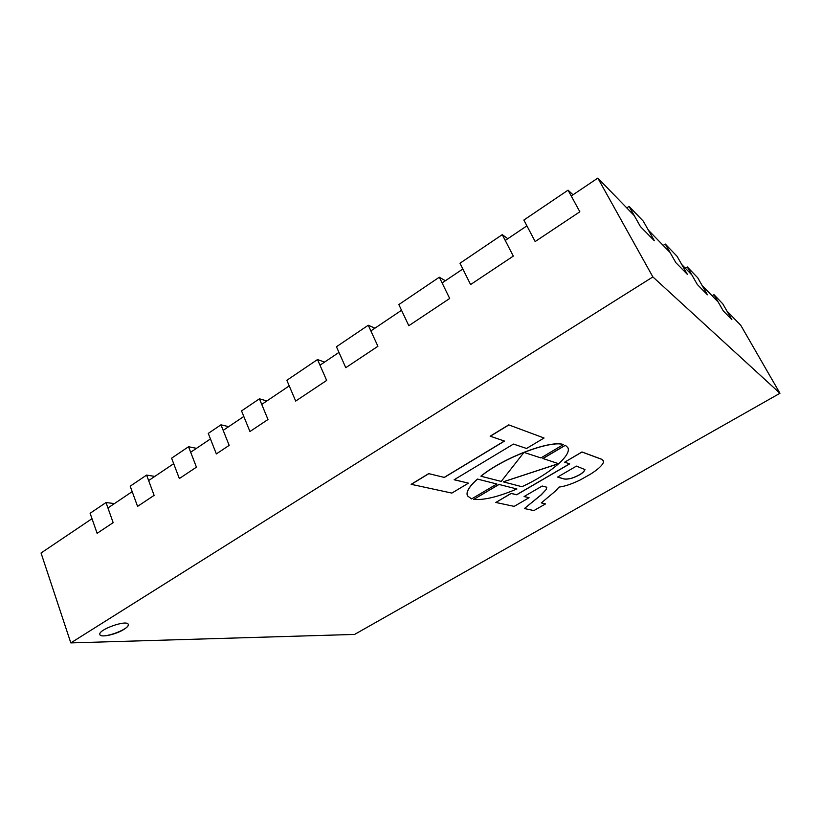 <?xml version="1.0" encoding="UTF-8"?>
<svg xmlns="http://www.w3.org/2000/svg" width="821" height="821" viewBox="0 0 821 821"><rect width="100%" height="100%" fill="white"/><g stroke="black" fill="none" stroke-linecap="round" stroke-linejoin="round"><path stroke-width="1.23" d="M123.95 629.389C127.142 627.357 128.589 625.705 128.271 624.432C127.358 619.219 97.473 629.871 99.875 634.602C100.511 637.907 116.089 634.469 123.95 629.389M779.95 393.28L652.88 276.934L70.822 642.905L354.59 634.428L779.95 393.28L740.799 325.342L726.944 311.067M718.221 302.087L702.15 285.544M691.877 274.963L681.769 264.547M670.11 252.55L648.364 230.147M634.253 215.615L597.821 178.095L571.242 195.993M652.88 276.934L597.821 178.095M526.908 225.847L505.243 240.44M462.849 268.99L442.109 282.947M401.531 310.276L370.866 330.925M338.96 352.404L319.985 365.191M289.228 385.891L261.735 404.404M243.806 416.473L223.179 430.368M210.443 438.937L190.677 452.248M173.693 463.691L148.632 480.562M132.191 491.635L107.931 507.973M92.014 518.687L41.05 553.005L70.822 642.905M99.854 634.551C101.209 639.621 130.406 629.102 128.25 624.381M220.962 424.816L208.267 433.406L216.354 453.91L229.172 445.372L220.962 424.816L228.7 426.653M188.543 446.737L171.599 458.19L179.347 478.551L196.445 467.17L188.543 446.737L196.486 448.338M146.6 475.092L130.2 486.176L137.569 506.383L154.122 495.361L146.6 475.092L154.81 476.406M106.001 502.544L90.115 513.279L97.124 533.322L113.154 522.649L106.001 502.544L114.458 503.581M317.511 359.547L286.847 380.287L295.683 401.069L326.655 380.431L317.511 359.547L324.562 362.102M368.27 325.239L336.446 346.749L345.774 367.695L377.917 346.288L368.27 325.239L374.93 328.184M723.291 310.923L731.88 319.677L722.778 303.832L713.962 294.657L723.291 310.923M687.31 266.958L697.306 284.487L707.435 294.801L697.706 277.755L687.31 266.958L685.319 268.2M712.105 295.796L713.962 294.657M665.308 244.073L675.827 262.628L687.331 274.327L677.089 256.326L665.308 244.073L663.194 245.428M629.071 206.399L640.431 226.596L654.358 240.769L643.325 221.218L629.071 206.399L626.772 207.908M502.257 234.652L459.986 263.233L470.587 284.559L513.31 256.101L502.257 234.652L507.809 238.716M568.06 190.164L523.86 220.049L535.159 241.548L579.842 211.787L568.06 190.164L573.017 194.803M439.307 277.211L398.842 304.57L408.807 325.711L449.692 298.475L439.307 277.211L445.393 280.741M259.426 398.821L241.538 410.911L249.943 431.528L267.995 419.51L259.426 398.821L266.887 400.935M546.232 489.449L541.337 494.776L524.403 508.548L533.917 510.58L545.565 503.889L541.306 502.904L555.766 490.804L558.988 487.099C564.725 486.391 571.765 484.031 580.108 480.018L590.987 473.861C597.76 469.509 601.885 465.784 603.343 462.675L603.24 460.602L601.362 459.196L582.017 452.043L564.663 462.192L569.692 463.865L516.686 494.786L511.175 493.483L495.822 502.462L514.162 506.372L529.073 497.721L524.085 496.541L542.199 486.011L546.786 487.233L546.232 489.449L541.296 494.694L524.403 508.548M584.973 469.581L576.434 466.112L557.582 477.073L563.083 478.705C564.756 479.361 567.537 479.248 571.426 478.366C579.38 475.585 583.895 472.65 584.973 469.581L584.921 469.479M546.765 487.233L546.191 489.367M529.073 497.721L524.178 496.489M569.569 463.824L516.645 494.704L511.134 493.39L495.822 502.462M603.199 460.519L601.321 459.113L581.976 451.961L564.663 462.192M545.565 503.889L541.378 502.852M557.664 477.022L563.042 478.612C564.715 479.279 567.496 479.166 571.385 478.284C579.339 475.503 583.854 472.568 584.921 469.499M567.804 447.558L565.31 445.228L542.866 458.487L558.629 463.701L503.273 481.855L521.961 486.72C549.218 474.251 572.165 455.245 567.824 447.599L565.31 445.228M565.361 445.31L542.907 458.57M558.475 463.649L503.427 481.763M516.912 488.977L498.922 484.431L473.809 499.373C483.938 500.307 498.306 496.838 516.912 488.977L498.922 484.431M498.963 484.513L473.809 499.373M563.473 444.613C550.501 439.933 503.684 457.697 480.973 476.231L480.921 476.139C503.632 457.605 550.46 439.84 563.432 444.53L540.947 457.933L523.972 452.402L501.221 481.414L480.973 476.231M477.432 479.156C469.202 486.514 465.876 492.087 467.467 495.884L471.623 498.911L496.859 483.99L477.391 479.064C469.15 486.422 465.835 491.995 467.426 495.792L467.447 495.833M496.859 483.99L477.391 479.064M468.463 483.159L454.136 479.762L513.453 444.079L526.548 448.471L544.056 438.014L508.743 424.878L490.168 436.187L504.505 441.082L444.346 477.432L428.695 473.625L411.136 484.318L451.837 493.082L468.463 483.159L454.239 479.7M544.056 438.014L508.743 424.878M508.794 424.98L490.219 436.29M504.371 441.031L444.305 477.34M444.346 477.432L428.695 473.625M428.736 473.727L411.177 484.421"/></g></svg>
